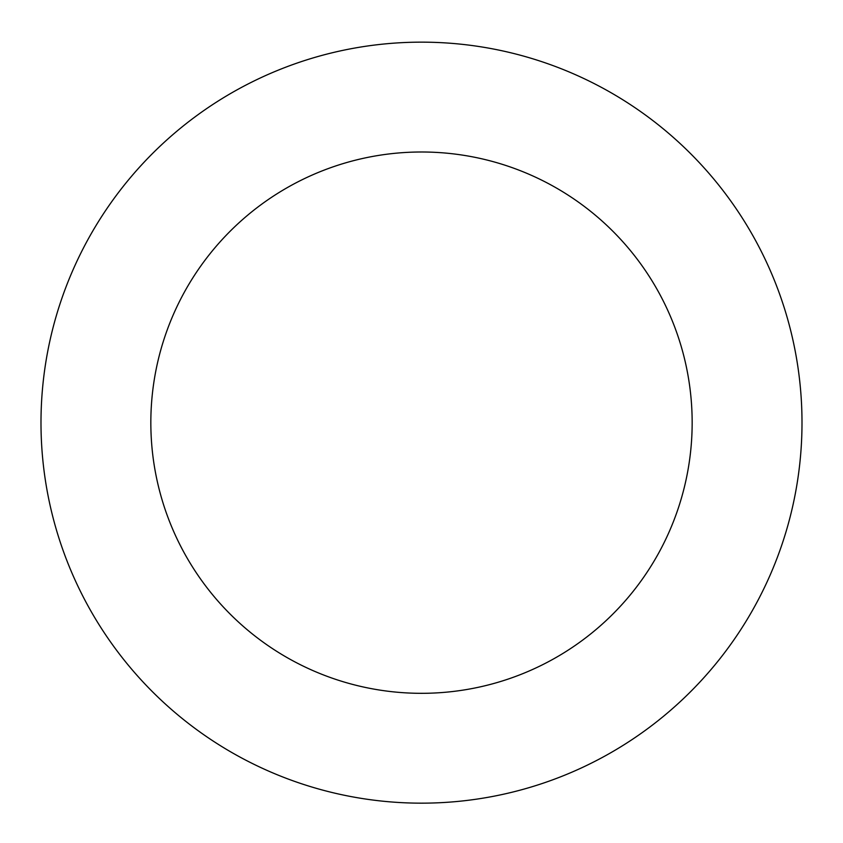 <?xml version="1.0" encoding="UTF-8"?>
<svg xmlns="http://www.w3.org/2000/svg" width="843" height="843" viewBox="0 0 843 843"><rect width="100%" height="100%" fill="white"/><g stroke="black" fill="none" stroke-linecap="round" stroke-linejoin="round"><path stroke-width="1.26" d="M659.279 125.596A380.509 380.509 0 0 0 45.343 365.272A380.509 380.509 0 0 0 559.878 777.109A380.509 380.509 0 0 0 659.279 125.596M590.637 211.351A270.666 270.666 0 0 0 153.932 381.837A270.666 270.666 0 0 0 519.931 674.79A270.666 270.666 0 0 0 590.637 211.351"/></g></svg>
